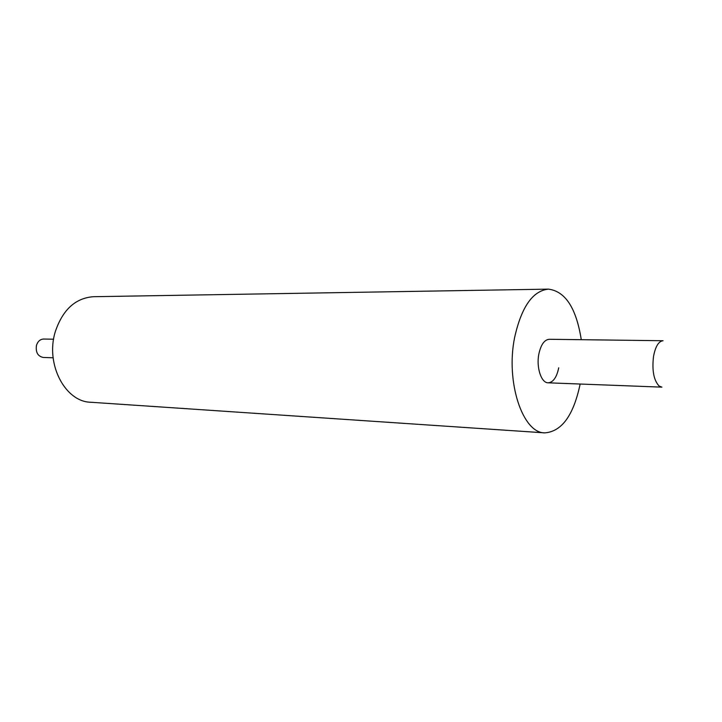 <?xml version="1.0" encoding="UTF-8"?>
<svg xmlns="http://www.w3.org/2000/svg" width="722" height="722" viewBox="0 0 722 722"><rect width="100%" height="100%" fill="white"/><g stroke="black" fill="none" stroke-linecap="round" stroke-linejoin="round"><path stroke-width="1.08" d="M53.13 357.778L43.194 357.453C37.697 356.217 35.477 352.155 36.506 345.269C37.842 341.289 40.224 339.214 43.654 339.042L53.599 339.214M538.829 354.132C540.859 344.71 544.334 339.755 549.243 339.286L663.067 340.73C658.581 341.235 655.395 346.524 653.5 356.587C651.912 370.639 653.807 380.467 659.168 386.08L661.893 387.145L548.142 382.813C541.301 383.048 536.148 367.489 538.829 354.132M580.145 384.032C573.557 415.33 561.77 431.603 544.794 432.866C522.728 433.344 505.481 381.956 514.624 337.499C521.464 306.913 532.737 290.785 548.44 289.134C565.326 291.255 576.273 308.104 581.273 339.692M544.794 432.866L90.755 402.253C65.206 401.847 45.315 364.204 55.179 332.057C62.57 309.855 75.314 298.069 93.427 296.706L548.44 289.134M558.72 367.805C556.725 377.371 553.196 382.371 548.142 382.813"/></g></svg>
